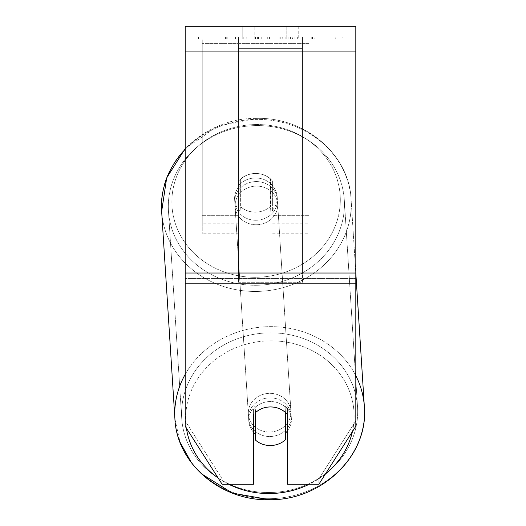 <?xml version="1.0" encoding="UTF-8"?>
<svg xmlns="http://www.w3.org/2000/svg" width="526" height="526" viewBox="0 0 526 526"><rect width="100%" height="100%" fill="white"/><g stroke="black" fill="none" stroke-linecap="round" stroke-linejoin="round"><path stroke-width="0.39" stroke-dasharray="2.63 1.97" d="M342.439 36.965L198.558 36.965L342.439 36.965L342.439 39.095L198.558 39.095L342.439 39.095M198.558 36.965L198.558 39.095M253.433 414.679L253.433 409.274L253.433 414.679A21.329 19.33 180 0 1 270.495 406.946A21.329 19.33 180 0 1 287.558 414.679L287.558 409.274A21.329 19.33 180 0 0 270.495 401.542A21.329 19.33 180 0 0 253.433 409.274L253.433 484.275L253.433 478.864L222.123 478.864L253.433 478.864L253.433 409.274A21.329 19.33 0 0 1 287.558 409.274L287.558 478.864L318.874 478.864L287.558 478.864L287.558 484.275L318.874 484.275L318.874 478.864L318.874 484.275L355.819 426.277L355.819 420.872L318.874 478.864L355.819 420.872L355.819 278.425L355.819 426.277L355.819 39.095L185.178 39.095L185.178 26.3L185.178 51.896L185.178 26.3L355.819 26.3L355.819 39.095L185.178 39.095L185.178 426.277L185.178 278.425L185.178 420.872L222.123 478.864L185.178 420.872L185.178 426.277L222.123 484.275L222.123 478.864L222.123 484.275L253.433 484.275L253.433 414.679A21.329 19.33 0 0 1 262.947 408.196A21.329 19.324 -3.7 0 1 270.489 406.861A21.329 19.324 -3.7 0 1 285.414 412.22L285.414 412.463M294.922 39.095L225.444 39.095L294.922 39.095L294.922 36.965L314.18 36.965L314.18 39.095M263.835 36.965L227.153 36.965L257.135 36.965L257.155 39.095L312.47 39.095L227.153 39.095L267.293 39.095L257.155 39.095L257.135 36.965L288.097 36.965L288.097 39.095L288.097 36.965L312.47 36.965L312.47 39.095L227.074 39.095L312.47 39.095L297.328 39.095L312.47 39.095L312.47 36.965L263.835 36.965L263.835 39.095M261.764 39.095L227.153 39.095L261.764 39.095L261.764 36.965L227.153 36.965L227.153 39.095L227.153 36.965L312.47 36.965L312.47 39.095L312.47 36.965L290.411 36.965L290.411 39.095M286.197 39.095L242.769 39.095L298.229 39.095L254.801 39.095L298.229 39.095L286.197 39.095L286.197 26.3L298.229 26.3L242.769 26.3L298.229 26.3L286.197 26.3L286.197 39.095M242.769 39.095L254.801 39.095L242.769 39.095L242.769 26.3L242.769 39.095M302.489 39.095L238.502 39.095L335.739 39.095L238.502 39.095L302.489 39.095L238.502 39.095L238.502 36.965L238.502 282.265L238.502 39.095L302.489 39.095L302.489 36.965L238.502 36.965L302.489 36.965L302.489 39.095L302.489 36.965L302.489 39.095L302.489 36.965L335.739 36.965L335.739 39.095L335.739 36.965L302.489 36.965L302.489 39.095L302.489 36.965L238.502 36.965L302.489 36.965L302.489 273.02L238.502 273.02L238.502 39.095L238.502 48.346L302.489 48.346L302.489 39.095L302.489 282.265L238.502 282.265L238.502 48.346L302.489 48.346L302.489 39.095M254.801 39.095L254.801 26.3L254.801 39.095M355.819 51.896L355.819 273.02L355.819 51.896L185.178 51.896M355.819 278.425L355.819 273.02L355.819 278.425L185.178 278.425L355.819 278.425M287.558 409.274L287.558 414.679L287.558 409.274M255.445 36.965L311.754 36.965L226.252 36.965L255.445 36.965L255.445 39.095L311.754 39.095L255.445 39.095M235.536 36.965L235.536 39.095M226.252 36.965L226.252 39.095L226.252 36.965M311.754 36.965L311.754 39.095L285.861 39.095L311.754 39.095L311.754 36.965M285.861 36.965L285.861 39.095L285.861 36.965M281.943 36.965L281.943 39.095M335.739 36.965L302.489 36.965L335.739 36.965M290.411 36.965L280.779 36.965L280.779 39.095M280.779 36.965L312.47 36.965L312.47 39.095L312.47 36.965L227.153 36.965L227.153 39.095L227.153 36.965L261.764 36.965M227.153 36.965L227.153 39.095L227.153 36.965M258.233 36.965L269.568 36.965L258.233 36.965L258.233 39.095L247.016 39.095L269.568 39.095L258.233 39.095M314.18 36.965L225.444 36.965L257.017 36.965L247.016 36.965L247.016 39.095M247.016 36.965L269.568 36.965L269.568 39.095L269.568 36.965L292.607 36.965L292.607 39.095M225.444 36.965L225.444 39.095M243.242 36.965L243.242 39.095M257.017 36.965L257.017 39.095M292.607 36.965L282.245 36.965L282.245 39.095M282.245 36.965L294.922 36.965M297.328 36.965L297.328 39.095L297.328 36.965L312.47 36.965L312.47 39.095L312.47 36.965L227.074 36.965L227.074 39.095L227.074 36.965L312.47 36.965L312.47 39.095L312.47 36.965L297.328 36.965M254.939 36.965L279.043 36.965L254.939 36.965L254.939 39.095L279.043 39.095L254.939 39.095M279.043 36.965L279.043 39.095L279.043 36.965M257.155 36.965L246.773 36.965L246.773 39.095L246.773 36.965L267.293 36.965L267.293 39.095L267.293 36.965L257.155 36.965M269.917 397.853A21.329 19.324 -3.7 0 1 291.2 415.823A21.329 19.324 -3.7 0 1 269.917 436.514A21.329 19.324 -3.7 0 1 248.627 418.545A21.329 19.324 -3.7 0 1 269.917 397.853A21.329 19.324 176.3 0 1 291.2 415.823A21.329 19.324 176.3 0 1 269.917 436.514A21.329 19.324 176.3 0 1 248.627 418.545A21.329 19.324 176.3 0 1 269.917 397.853M253.433 432.148A21.329 19.324 -3.7 0 1 248.805 421.247A21.329 19.324 -3.7 0 1 255.163 406.25L255.564 412.476M255.163 412.844L255.163 406.25A21.329 19.324 176.3 0 0 248.805 421.247L248.627 418.545L248.805 421.247A21.329 19.324 176.3 0 0 255.163 433.865L255.564 440.17A21.329 19.324 176.3 0 0 270.489 445.522A21.329 19.324 176.3 0 0 285.414 439.828L285.013 405.908A21.329 19.324 176.3 0 1 291.378 418.525A21.329 19.324 -3.7 0 0 285.013 405.908L285.414 412.22L285.414 439.828L285.013 433.523A21.329 19.324 -3.7 0 0 285.414 433.148M255.564 440.17L255.564 412.562A21.329 19.324 176.3 0 1 270.489 406.861A21.329 19.324 176.3 0 1 285.414 412.22L285.013 405.908L285.013 433.523A21.329 19.324 176.3 0 0 291.378 418.525L291.2 415.823L291.378 418.525A21.329 19.324 -3.7 0 1 287.558 430.768M256.083 181.582A21.329 19.324 -3.7 0 1 277.373 199.558A21.329 19.324 -3.7 0 1 256.083 220.249A21.329 19.324 -3.7 0 1 234.8 202.28A21.329 19.324 -3.7 0 1 256.083 181.582A21.329 19.324 176.3 0 1 277.373 199.558A21.329 19.324 176.3 0 1 256.083 220.249A21.329 19.324 176.3 0 1 234.8 202.28A21.329 19.324 176.3 0 1 256.083 181.582M255.564 212.136A21.329 19.324 -3.7 0 1 240.638 206.784L240.987 212.188A21.329 19.324 176.3 0 1 234.622 199.578A21.329 19.324 -3.7 0 0 240.987 212.188L240.638 179.169A21.329 19.324 -3.7 0 1 255.564 173.475A21.329 19.324 -3.7 0 1 270.489 178.833L270.837 184.238A21.329 19.324 176.3 0 1 277.195 196.849A21.329 19.324 -3.7 0 0 270.837 184.238L270.837 211.846L270.489 206.442A21.329 19.324 -3.7 0 1 255.564 212.136A21.329 19.324 176.3 0 1 240.638 206.784L240.987 212.188L240.987 184.58A21.329 19.324 176.3 0 0 234.622 199.578L234.8 202.28L234.622 199.578A21.329 19.324 -3.7 0 1 240.987 184.58L240.638 179.169L240.638 206.784L240.638 179.169A21.329 19.324 176.3 0 1 255.564 173.475A21.329 19.33 180 0 1 272.632 181.207L272.632 185.717A21.329 19.33 180 0 0 255.564 177.985A21.329 19.33 180 0 0 238.502 185.717A21.329 19.33 0 0 1 272.632 185.717L272.632 181.207A21.329 19.33 180 0 0 238.502 181.207L238.502 210.821L238.502 181.207A21.329 19.33 180 0 1 255.564 173.475A21.329 19.324 176.3 0 1 270.489 178.833L270.837 211.846A21.329 19.324 176.3 0 0 277.195 196.849L277.373 199.558L277.195 196.849A21.329 19.324 -3.7 0 1 270.837 211.846L270.489 178.833L270.489 206.442A21.329 19.324 176.3 0 1 255.564 212.136M256.372 224.753A21.329 19.324 -3.7 0 1 235.089 206.784A21.329 19.324 -3.7 0 1 256.372 186.092A21.329 19.324 -3.7 0 1 277.662 204.062A21.329 19.324 -3.7 0 1 256.372 224.753A21.329 19.324 176.3 0 1 235.089 206.784A21.329 19.324 176.3 0 1 256.372 186.092A21.329 19.324 176.3 0 1 277.662 204.062A21.329 19.324 176.3 0 1 256.372 224.753M269.628 432.01A21.329 19.324 -3.7 0 1 248.338 414.041A21.329 19.324 -3.7 0 1 269.628 393.343A21.329 19.324 -3.7 0 1 290.911 411.312A21.329 19.324 -3.7 0 1 269.628 432.01A21.329 19.324 176.3 0 1 248.338 414.041A21.329 19.324 176.3 0 1 269.628 393.343A21.329 19.324 176.3 0 1 290.911 411.312A21.329 19.324 176.3 0 1 269.628 432.01M269.628 492.514A88.092 79.807 -3.7 0 1 181.713 418.302A88.092 79.807 -3.7 0 1 269.628 332.84A88.092 79.807 -3.7 0 1 357.542 407.052A88.092 79.807 -3.7 0 1 269.628 492.514A88.092 79.807 176.3 0 1 181.713 418.302A88.092 79.807 176.3 0 1 269.628 332.84A88.092 79.807 176.3 0 1 357.542 407.052A88.092 79.807 176.3 0 1 269.628 492.514M256.372 125.582A88.092 79.807 -3.7 0 1 344.287 199.801A88.092 79.807 -3.7 0 1 256.372 285.263A88.092 79.807 -3.7 0 1 168.458 211.044A88.092 79.807 -3.7 0 1 256.372 125.582A88.092 79.807 176.3 0 1 344.287 199.801A88.092 79.807 176.3 0 1 256.372 285.263A88.092 79.807 176.3 0 1 168.458 211.044A88.092 79.807 176.3 0 1 256.372 125.582M302.489 282.265L302.489 48.346L302.489 282.265L238.502 282.265L238.502 273.02L302.489 273.02L302.489 282.265M238.502 215.331L238.502 185.717L238.502 233.8L238.502 215.331L202.24 215.331L202.24 43.605L202.24 233.8L202.24 39.095L202.24 215.331L238.502 215.331M308.894 43.605L202.24 43.605L308.894 43.605L308.894 233.8L308.894 39.095L202.24 39.095L308.894 39.095L308.894 223.136L308.894 43.605M272.632 210.821L272.632 181.207L272.632 210.821L308.894 210.821L272.632 210.821M202.24 210.821L202.24 223.136L202.24 210.821L238.502 210.821L238.502 223.136L238.502 210.821L202.24 210.821M238.502 181.207L238.502 185.717L238.502 181.207M255.564 412.562L255.163 406.25L255.163 433.865M355.819 273.02L185.178 273.02M355.819 283.836L185.178 283.836M255.689 36.965L255.689 39.095M257.378 36.965L257.378 39.095M258.476 36.965L258.476 39.095M270.055 36.965L270.055 39.095M269.812 36.965L269.812 39.095L269.812 36.965M269.568 36.965L269.568 39.095M256.905 36.965L256.905 39.095M355.819 375.722A94.917 85.994 176.3 0 0 269.628 326.653A94.917 85.994 176.3 0 0 185.178 374.427M174.902 418.735A94.917 85.994 176.3 0 0 269.628 498.701A94.917 85.994 176.3 0 0 364.354 406.618A94.917 85.994 -3.7 0 0 269.628 326.653A94.917 85.994 -3.7 0 0 174.902 418.735A94.917 85.994 -3.7 0 0 269.628 498.701A94.917 85.994 -3.7 0 0 364.354 406.618L351.098 199.367A94.917 85.994 -3.7 0 1 256.372 291.443A94.917 85.994 -3.7 0 1 161.646 211.478A94.917 85.994 176.3 0 1 256.372 119.395A94.917 85.994 -3.7 0 1 351.098 199.367A94.917 85.994 176.3 0 1 256.372 291.443A94.917 85.994 176.3 0 1 161.646 211.478L174.902 418.735L180.01 442.195M228.757 484.275A84.252 76.329 -3.7 0 1 218.112 477.983M186.434 428.256A84.252 76.329 -3.7 0 1 269.917 340.822A84.252 76.329 -3.7 0 1 352.407 431.629M185.178 149.371A94.917 85.994 -3.7 0 1 256.372 119.395A94.917 85.994 176.3 0 1 351.098 199.367L355.819 273.158M256.083 124.557A84.252 76.329 176.3 0 0 171.864 201.879A84.252 76.329 176.3 0 0 256.083 277.274A84.252 76.329 176.3 0 0 340.309 199.952A84.252 76.329 176.3 0 0 256.083 124.557A84.252 76.329 -3.7 0 0 171.864 201.879A84.252 76.329 -3.7 0 0 256.083 277.274A84.252 76.329 -3.7 0 0 340.309 199.952A84.252 76.329 -3.7 0 0 256.083 124.557M325.436 473.965A84.252 76.329 -3.7 0 1 309.209 484.275M308.894 215.331L272.632 215.331L308.894 215.331M269.917 340.822A84.252 76.329 176.3 0 1 354.136 416.217A84.252 76.329 176.3 0 1 269.917 493.539A84.252 76.329 176.3 0 1 185.691 418.144A84.252 76.329 176.3 0 1 269.917 340.822M298.229 26.3L298.229 39.095L298.229 26.3M185.178 148.602L217.297 126.51L256.254 118.396C304.626 116.759 349.303 154.322 351.098 199.367C349.31 154.328 304.633 116.759 256.254 118.396C203.917 117.614 157.156 162.896 161.646 211.478M235.089 206.784L248.338 414.041L235.089 206.784M277.662 204.062L290.911 411.312L277.662 204.062M344.287 199.801L357.542 407.052L344.287 199.801M168.458 211.044L181.713 418.302L168.458 211.044M272.632 233.8L308.894 233.8M238.502 233.8L202.24 233.8M272.632 223.136L308.894 223.136M238.502 223.136L202.24 223.136M201.044 473.531L191.582 462.985"/><path stroke-width="0.79" d="M285.414 412.463L285.414 439.828A21.329 19.324 -3.7 0 1 270.489 445.522A21.329 19.324 -3.7 0 1 255.564 440.17L255.564 412.562A21.329 19.324 -3.7 0 1 262.947 408.196A21.329 19.33 0 0 1 287.558 414.679L287.558 484.275L318.874 484.275L355.819 426.277L355.819 26.3L185.178 26.3L185.178 426.277L222.123 484.275L253.433 484.275L253.433 414.679M253.433 432.148A21.329 19.324 -3.7 0 0 255.163 433.865L255.564 440.17M287.558 430.768A21.329 19.324 -3.7 0 1 285.414 433.148M255.163 433.865L255.163 412.844M355.819 283.836L185.178 283.836M355.819 51.896L185.178 51.896M355.819 273.02L185.178 273.02M185.178 374.427A94.917 85.994 176.3 0 0 174.902 418.735C176.69 463.774 221.367 501.337 269.746 499.7C322.083 500.482 368.844 455.207 364.354 406.618A94.917 85.994 176.3 0 0 355.819 375.722M309.209 484.275A84.252 76.329 -3.7 0 1 269.917 493.539A84.252 76.329 -3.7 0 1 228.757 484.275M218.112 477.983A84.252 76.329 -3.7 0 1 186.434 428.256M174.902 418.735L161.646 211.478A94.917 85.994 -3.7 0 1 185.178 149.371M352.407 431.629A84.252 76.329 -3.7 0 1 325.436 473.965M161.646 211.478L166.683 177.913L185.178 148.602M355.819 273.158L364.354 406.618C368.844 455.194 322.09 500.482 269.746 499.7L232.433 493.125L201.044 473.531M191.582 462.985L180.01 442.195"/></g></svg>
